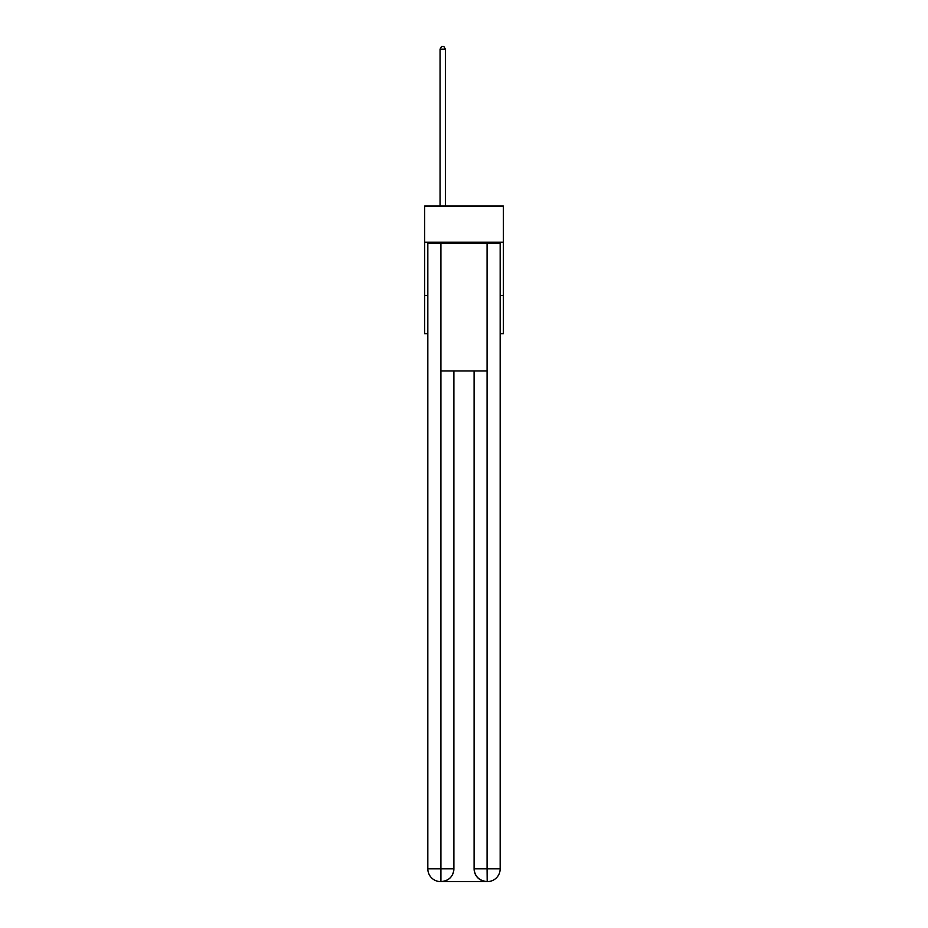 <?xml version="1.0" encoding="UTF-8"?>
<svg xmlns="http://www.w3.org/2000/svg" width="928" height="928" viewBox="0 0 928 928"><rect width="100%" height="100%" fill="white"/><g stroke="black" fill="none" stroke-linecap="round" stroke-linejoin="round"><path stroke-width="1.39" d="M503.359 242.196L503.359 206.028L424.641 206.028L424.641 242.196L503.359 242.196L503.359 333.697L500.169 333.697M427.831 295.394L424.641 295.394L424.641 242.196M503.359 295.394L500.169 295.394M424.641 295.394L424.641 333.697L427.831 333.697M440.591 881.6A12.772 12.772 0 0 1 427.831 868.828L453.896 868.828L453.896 370.933L453.896 868.828A12.772 12.772 0 0 1 441.125 881.6L440.591 881.6A12.772 12.772 0 0 1 427.831 868.828L427.831 243.264L440.916 243.264L440.916 370.933L487.084 370.933L487.084 243.264L440.916 243.264M487.084 243.264L500.169 243.264L500.169 868.828A12.772 12.772 0 0 1 487.409 881.6L486.875 881.6A12.772 12.772 0 0 1 474.104 868.828L474.104 370.933L474.104 868.828C474.753 876.357 479.01 880.614 486.875 881.6L441.125 881.6C449.024 880.776 453.282 876.519 453.896 868.828M474.104 868.828L487.084 868.828L487.188 881.6M440.916 370.933L440.916 881.6M445.382 206.028L445.382 49.161L440.058 49.161L440.058 206.028M440.058 49.161L441.658 46.4L443.781 46.4L445.382 49.161M487.084 370.933L487.084 868.828L500.169 868.828"/></g></svg>
